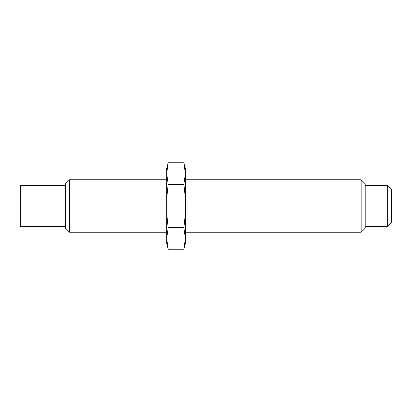 <?xml version="1.0" encoding="UTF-8"?>
<svg xmlns="http://www.w3.org/2000/svg" width="412" height="412" viewBox="0 0 412 412"><rect width="100%" height="100%" fill="white"/><g stroke="black" fill="none" stroke-linecap="round" stroke-linejoin="round"><path stroke-width="0.62" d="M65.544 226.6L20.6 226.6L20.6 185.4L65.544 185.4M69.571 179.781L69.571 232.219L65.544 228.191L65.544 183.809L69.571 179.781L166.675 179.781M185.4 232.219L361.154 232.219L361.154 179.781L185.4 179.781M361.154 232.219L365.181 228.191L365.181 183.809L361.154 179.781M365.181 226.6L387.656 226.6L387.656 185.4L365.181 185.4M387.656 226.6L391.4 222.856L391.4 189.144L387.656 185.4M183.85 162.75L185.4 173.565L185.4 168.544L183.85 162.75L168.225 162.75L166.675 173.565L166.675 168.544L168.225 162.75M183.85 249.25L185.4 243.456L185.4 173.565L183.85 184.375C184.89 192.074 185.41 199.284 185.4 206C185.41 212.716 184.89 219.926 183.85 227.625L185.4 238.435L183.85 249.25L168.225 249.25L166.675 238.435L168.225 227.625C167.179 219.926 166.664 212.716 166.675 206C166.664 199.284 167.179 192.074 168.225 184.375L166.675 173.565L166.675 243.456L168.225 249.25M183.85 227.625L168.225 227.625M183.85 184.375L168.225 184.375M69.571 232.219L166.675 232.219"/></g></svg>
